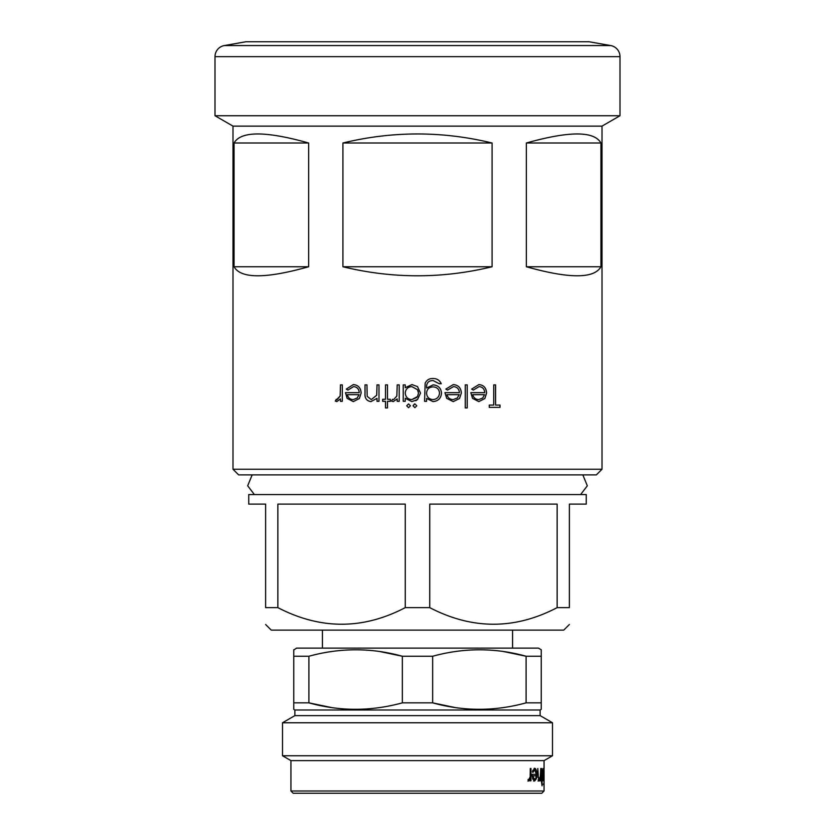 <?xml version="1.0" encoding="UTF-8"?>
<svg xmlns="http://www.w3.org/2000/svg" width="835" height="835" viewBox="0 0 835 835"><rect width="100%" height="100%" fill="white"/><g stroke="black" fill="none" stroke-linecap="round" stroke-linejoin="round"><path stroke-width="1.25" d="M589.061 41.75L245.939 41.75L224.291 45.57L610.709 45.57L589.061 41.75M619.998 56.644L215.002 56.644L215.002 115.731L232.996 126.127L602.004 126.127L619.998 115.731L619.998 56.644A11.252 11.252 0 0 0 610.709 45.57M215.002 56.644A11.252 11.252 0 0 1 224.291 45.57M619.998 115.731L215.002 115.731M342.914 143.004C392.638 130.949 442.362 130.949 492.086 143.004L492.086 266.751C442.362 278.796 392.638 278.796 342.914 266.751L342.914 143.004L492.086 143.004M308.658 266.751C265.718 278.796 240.856 278.796 234.061 266.751L234.061 143.004C240.856 130.949 265.718 130.949 308.658 143.004L308.658 266.751L234.061 266.751M526.342 266.751L526.342 143.004C569.282 130.949 594.144 130.949 600.939 143.004L600.939 266.751C594.144 278.796 569.282 278.796 526.342 266.751L600.939 266.751M342.298 401.322L340.461 401.322L340.461 398.9L336.839 401.604L335.263 401.04L340.137 396.041L340.461 384.872L342.298 384.872L342.298 401.322L340.513 401.322L340.461 398.9M347.934 390.07L346.274 389.12L353.341 384.591C358.173 385.018 360.783 387.847 361.158 393.055L359.353 398.545L353.288 401.604L347.13 398.368L345.481 392.659L359.238 392.659C358.935 388.943 357.046 386.929 353.57 386.605L347.934 390.07M378.986 401.322L377.013 401.322L377.013 398.347L370.938 401.604C366.575 400.915 364.603 398.138 365.01 393.275L365.01 384.872L366.951 384.872L367.181 396.354L371.272 399.589L376.71 395.237L377.013 384.872L378.986 384.872L378.986 401.322L377.044 401.322L377.013 398.347M387.492 407.95L385.499 407.95L385.499 401.322L382.66 401.322L382.66 399.297L385.499 399.297L385.499 384.872L387.492 384.872L387.492 399.297L390.342 399.297L390.342 401.322L387.492 401.322L387.492 407.95L385.519 407.95L385.519 401.322M399.214 401.322L397.209 401.322L397.209 398.9L393.222 401.604L391.479 401.04L392.575 399.297L393.598 399.589L396.844 396.041L397.209 384.872L399.214 384.872L399.214 401.322L397.22 401.322L397.22 398.9M405.246 401.322L403.242 401.322L403.232 384.872L405.246 384.872L405.246 387.722L411.958 384.591L417.5 386.605L420.527 393.139L417.5 399.568L411.895 401.604L405.246 398.274L405.246 401.322L403.232 401.322L403.242 384.872L405.246 384.872M414.901 407.668L413.033 405.789L414.901 403.91L416.78 405.789L414.901 407.668L413.033 405.789L414.463 403.963M408.565 407.668L406.687 405.789L408.565 403.91L410.434 405.789L408.565 407.668L406.697 405.789L408.565 403.91M426.581 398.441L426.581 401.322L424.566 401.322L425.161 383.223C426.654 380.019 429.221 378.453 432.885 378.526C436.841 378.443 439.617 380.165 441.235 383.724L439.231 383.724L433.073 380.551C428.679 380.593 426.518 382.806 426.581 387.169L426.581 388.024L433.135 384.872C438.239 385.3 441.026 388.056 441.517 393.149C441.016 398.285 438.208 401.113 433.073 401.604L426.581 398.441L426.581 401.322L424.566 401.322M447.57 390.07L445.806 389.12L453.28 384.591C458.3 385.018 460.993 387.847 461.358 393.055L459.511 398.545L453.228 401.604L446.715 398.368L444.951 392.659L459.396 392.659C459.093 388.943 457.142 386.929 453.53 386.605L447.57 390.07L453.509 386.605M467.214 407.95L465.262 407.95L465.262 384.872L467.214 384.872L467.214 407.95M473.351 390.07L471.639 389.12L478.852 384.591C483.674 385.018 486.252 387.847 486.596 393.055L484.832 398.545L478.81 401.604L472.526 398.368L470.815 392.659L484.717 392.659C484.436 388.943 482.557 386.929 479.092 386.605L473.351 390.07L479.06 386.605M493.746 405.069L493.746 384.872L495.583 384.872L495.583 405.069L499.998 405.069L499.998 407.376L489.258 407.376L489.258 405.069L493.746 405.069M232.996 126.127L232.996 469.249L602.004 469.249L602.004 126.127M602.004 469.249L596.378 474.875L238.622 474.875L232.996 469.249M557.143 607.629C514.809 629.757 472.339 629.757 429.733 607.629L429.733 504.121L557.143 504.121L557.143 607.629L569.376 607.629C569.376 629.747 569.376 629.747 569.376 607.629L569.376 504.121L586.253 504.121L586.253 494.56L248.746 494.56L248.746 504.121L265.624 504.121L265.624 607.629C265.624 629.757 265.624 629.757 265.624 607.629C265.624 629.757 265.624 629.757 265.624 607.629L277.857 607.629L277.857 504.121L405.267 504.121L405.267 607.629C362.933 629.757 320.463 629.757 277.857 607.629M429.733 607.629L405.267 607.629M569.376 624.496L563.75 630.122L271.25 630.122L265.624 624.496M541.247 649.745L541.247 656.247L541.247 649.745L538.439 648.127L296.561 648.127L293.753 650.027M308.898 656.247L308.898 702.851L293.753 702.851L293.753 709.353L294.87 710L540.13 710L541.247 709.353L541.247 656.247L526.102 656.247C495.124 647.657 463.978 647.657 432.655 656.247L402.345 656.247C371.377 647.657 340.231 647.657 308.898 656.247L293.753 656.247L293.753 649.745M293.753 709.353L293.753 656.247M541.247 702.851L526.102 702.851L526.102 656.247L503.787 651.582M454.96 707.516L432.655 702.851C463.623 711.441 494.769 711.441 526.102 702.851M432.655 656.247L432.655 702.851L402.345 702.851L402.345 656.247L380.04 651.582M331.839 707.61L308.898 702.851C339.876 711.441 371.022 711.441 402.345 702.851M294.87 710L294.87 715.626L282.501 722.766L282.501 755.759L552.499 755.759L552.499 722.766L282.501 722.766M540.13 710L540.13 715.626L294.87 715.626M540.13 715.626L552.499 722.766M552.499 755.759L544.065 760.622L290.935 760.622L282.501 755.759M530.966 780.829L530.288 780.829L530.288 779.013L528.889 781.049L528.252 780.621L530.162 776.874L530.288 768.503L530.966 768.503L530.966 780.829L530.288 780.829M532.918 772.396L532.365 771.686L534.64 768.284C536.049 768.607 536.78 770.726 536.842 774.629L536.362 778.752L534.63 781.049L532.657 778.617L532.093 774.337L536.331 774.337L534.713 769.797L532.918 772.396M540.736 780.829L540.381 778.606L539.17 781.049L537.823 774.797L537.823 768.503L538.335 777.103L539.243 779.535L540.318 776.268L540.736 768.503L540.381 780.829M542.051 779.316L542.051 785.808L541.341 780.829L541.769 768.503L541.769 779.316M543.345 780.829L543.167 779.013L542.583 780.621L543.167 768.503L543.167 780.829M544.055 785.589L544.055 782.781L544.055 785.589M543.898 785.589L543.898 782.781L543.898 785.589M290.935 760.622L290.935 790.995L544.065 790.995L544.055 770.715M544.065 760.622L544.065 769.62M544.065 790.995L541.811 793.25L293.189 793.25L290.935 790.995M504.705 707.381L502.096 707.767M330.295 651.717L332.904 651.331M544.055 778.637L544.065 779.702M530.288 779.013L529.286 779.013L527.897 781.049M529.025 779.535L528.033 779.535M530.966 768.503L530.288 768.503M529.954 778.084L529.954 779.013M534.108 768.409L535.141 769.933M535.778 774.337L535.746 775.851M536.842 774.629L535.788 774.629M536.362 778.752L535.308 778.752L533.586 781.049M535.277 774.337L532.093 774.337M534.713 769.797L532.74 770.361M532.866 779.212L534.598 779.535L535.767 778.377L536.279 775.851L532.73 775.851L534.598 779.535M531.697 775.851L532.73 775.851M540.381 778.606L539.285 778.606L538.084 781.049M538.335 777.103L537.26 777.103M539.243 779.535L538.158 779.535M543.167 779.013L542.051 779.013M542.823 779.535L541.706 779.535M543.742 770.632L542.625 770.632M543.742 778.554L542.625 778.554M542.875 769.797L544.003 769.797L544.003 779.535L544.003 769.797M542.625 774.64L543.742 774.64M542.875 779.535L544.003 779.535M543.961 784.19L542.834 784.19M342.914 266.751L492.086 266.751M234.061 143.004L308.658 143.004M526.342 143.004L600.939 143.004M336.891 401.604L335.315 401.04L336.307 399.297M337.183 399.589L340.179 396.041L340.513 384.872L342.298 384.872M346.274 389.12L353.362 384.591M353.33 401.604L347.172 398.368L345.523 392.659M359.238 392.659L359.269 392.659C358.966 388.943 357.088 386.929 353.612 386.605L353.57 386.605M353.195 399.589L357.223 398.044L359.071 394.684L347.339 394.684C348.153 397.815 350.105 399.454 353.195 399.589L357.182 398.044L359.04 394.684M347.976 390.07L346.316 389.12M370.959 401.604C366.607 400.915 364.634 398.128 365.041 393.275L365.041 384.872L366.951 384.872M371.272 399.589L376.742 395.237L377.044 384.872L378.986 384.872M382.68 401.322L382.68 399.297M385.499 399.297L385.519 384.872L387.492 384.872M390.342 399.297L387.513 399.297M390.342 401.322L387.513 401.322M393.233 401.604L391.5 401.04L392.596 399.297M393.598 399.589L396.855 396.041L397.22 384.872L399.214 384.872M405.246 387.722L411.958 384.591M417.5 386.605L420.527 393.139L417.5 399.568L415.746 400.737M411.895 401.604L405.257 398.274M418.335 391.636L418.158 391.062M411.874 399.589L417.5 396.541L418.512 393.118L417.5 389.715L411.885 386.605C407.835 386.908 405.622 389.058 405.246 393.055C405.612 397.095 407.814 399.266 411.864 399.589L416.79 397.481M417.5 389.715L411.885 386.605M432.874 378.526C436.83 378.443 439.607 380.175 441.214 383.724L439.231 383.724M433.073 380.551L433.062 380.551C428.668 380.593 426.508 382.806 426.581 387.169L426.581 388.024M433.125 384.872C438.229 385.3 441.016 388.066 441.506 393.149L441.506 393.149C441.005 398.295 438.187 401.113 433.062 401.604M433.031 386.897L433.031 386.897C429.023 387.096 426.873 389.193 426.581 393.191C426.862 397.116 428.981 399.245 432.906 399.589L432.916 399.589C436.924 399.255 439.127 397.084 439.513 393.066C439.158 389.152 436.997 387.096 433.031 386.897C429.013 387.096 426.862 389.193 426.581 393.191L426.581 393.191C426.873 397.116 428.992 399.255 432.916 399.589M453.259 384.591C458.279 385.018 460.972 387.847 461.327 393.055L459.49 398.545L453.207 401.604M459.365 392.659L444.951 392.659M446.923 394.684C447.8 397.815 449.856 399.454 453.113 399.589L457.277 398.044L459.187 394.684L446.944 394.684C447.821 397.815 449.877 399.454 453.134 399.589M465.262 407.95L467.183 407.95L467.183 384.872L465.262 384.872M478.82 384.591C483.632 385.018 486.21 387.847 486.544 393.055L484.791 398.545L478.768 401.604M484.676 392.659L470.815 392.659M472.746 394.684L472.714 394.684C473.56 397.815 475.543 399.454 478.674 399.589L482.693 398.044L484.519 394.684L472.746 394.684C473.591 397.815 475.585 399.454 478.716 399.589M495.583 405.069L495.531 384.872L493.746 384.872M493.704 405.069L489.258 405.069M499.946 405.069L499.946 407.376L489.258 407.376M538.283 774.306L537.208 774.306M252.16 474.875L247.682 485.803L254.372 494.56M580.628 494.56L587.318 485.803L582.84 474.875M512.565 630.122L512.565 648.127M322.435 630.122L322.435 648.127"/></g></svg>
